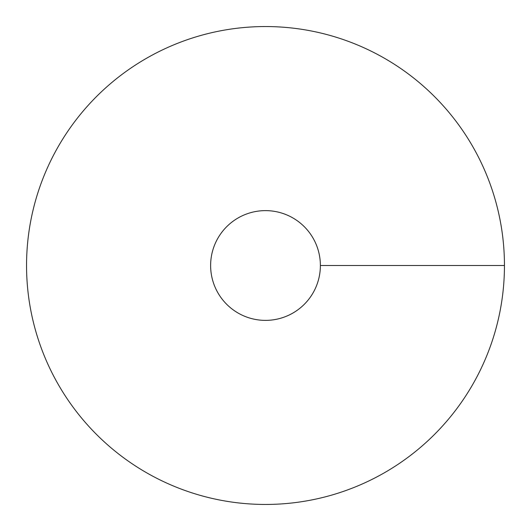 <?xml version="1.0" encoding="UTF-8"?>
<svg xmlns="http://www.w3.org/2000/svg" width="531" height="531" viewBox="0 0 531 531"><rect width="100%" height="100%" fill="white"/><g stroke="black" fill="none" stroke-linecap="round" stroke-linejoin="round"><path stroke-width="0.8" d="M265.5 504.45A238.95 238.95 0 0 0 472.437 146.025A238.95 238.95 0 0 0 58.563 146.025A238.95 238.95 0 0 0 265.5 504.45M265.5 320.379A54.879 54.879 0 0 0 313.024 238.061A54.879 54.879 0 0 0 217.975 238.061A54.879 54.879 0 0 0 265.5 320.379M504.45 265.5L320.379 265.5"/></g></svg>
